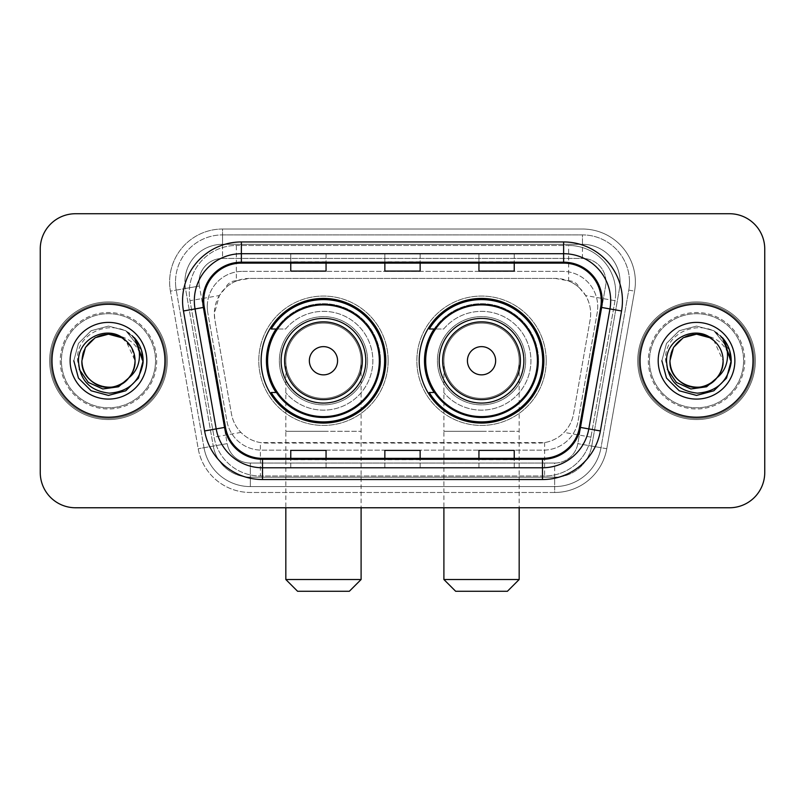 <?xml version="1.0" encoding="UTF-8"?>
<svg xmlns="http://www.w3.org/2000/svg" width="805" height="805" viewBox="0 0 805 805"><rect width="100%" height="100%" fill="white"/><g stroke="black" fill="none" stroke-linecap="round" stroke-linejoin="round"><path stroke-width="0.6" stroke-dasharray="4.03 3.02" d="M419.204 360.751A62.337 62.337 0 0 0 481.541 423.078A62.337 62.337 0 0 0 543.868 360.751A62.337 62.337 0 0 0 481.541 298.414A62.337 62.337 0 0 0 419.204 360.751M261.132 360.751A62.337 62.337 0 0 0 323.459 423.078A62.337 62.337 0 0 0 385.796 360.751A62.337 62.337 0 0 0 323.459 298.414A62.337 62.337 0 0 0 261.132 360.751M579.499 287.949A35.279 35.279 0 0 0 568.048 280.774L568.662 280.774A11.763 11.763 0 0 1 579.499 287.949L585.617 295.516C590.045 303.052 591.544 311.153 590.125 319.827L573.532 413.921C572.214 421.055 569.065 427.214 564.074 432.396C558.7 437.85 552.21 441.251 544.613 442.589L260.387 442.589C252.78 441.251 246.29 437.85 240.926 432.396C235.935 427.214 232.776 421.045 231.468 413.921L214.875 319.827L214.341 313.698L219.383 295.516L225.501 287.949A11.763 11.763 0 0 1 236.338 280.774L236.338 245.485A47.042 47.042 0 0 0 190 300.698L214.06 437.135A47.042 47.042 0 0 0 260.387 476.007L544.613 476.007A47.042 47.042 0 0 0 590.94 437.135L615 300.698A47.042 47.042 0 0 0 568.662 245.485L236.338 245.485A47.042 47.042 0 0 0 190 300.698L214.06 437.135A47.042 47.042 0 0 0 260.387 476.007L544.613 476.007A47.042 47.042 0 0 0 590.94 437.135L615 300.698A47.042 47.042 0 0 0 568.662 245.485L236.338 245.485M236.338 280.774L249.62 278.419L555.38 278.419A35.279 35.279 0 0 1 590.125 319.827L573.532 413.921A35.279 35.279 0 0 1 538.787 443.072L266.214 443.072A35.279 35.279 0 0 1 231.468 413.921L214.875 319.827A35.279 35.279 0 0 1 249.62 278.419L555.38 278.419L568.048 280.774M276.075 328.993A57.044 57.044 0 0 1 380.503 360.751A57.044 57.044 0 0 0 323.459 303.706A57.044 57.044 0 0 0 266.425 360.751A57.044 57.044 0 0 0 323.459 417.785A57.044 57.044 0 0 0 380.503 360.751A57.044 57.044 0 0 1 276.075 392.498M434.147 328.993A57.044 57.044 0 0 1 538.575 360.751A57.044 57.044 0 0 0 481.541 303.706A57.044 57.044 0 0 0 424.497 360.751A57.044 57.044 0 0 0 481.541 417.785A57.044 57.044 0 0 0 538.575 360.751A57.044 57.044 0 0 1 434.147 392.498M236.952 280.774A35.279 35.279 0 0 0 225.501 287.949M207.267 306.645A35.279 35.279 0 0 1 242.547 271.366A35.279 35.279 0 0 0 207.801 312.773A35.279 35.279 0 0 1 207.267 306.645M620.081 281.941A37.634 37.634 0 0 0 582.448 244.307L222.552 244.307L582.448 244.307A37.634 37.634 0 0 1 619.518 288.482L591.725 446.081L619.518 288.482A37.634 37.634 0 0 0 620.081 281.941A37.634 37.634 0 0 1 619.518 288.482A37.634 37.634 0 0 0 582.448 244.307L582.448 258.425A23.526 23.526 0 0 1 605.612 286.027L577.829 443.636A23.526 23.526 0 0 1 554.655 463.066L250.345 463.066A23.526 23.526 0 0 1 227.171 443.636L199.388 286.027A23.526 23.526 0 0 1 222.552 258.425L582.448 258.425A23.526 23.526 0 0 1 605.612 286.027L577.829 443.636A23.526 23.526 0 0 1 554.655 463.066L554.655 486.592L250.345 486.592L554.655 486.592A47.042 47.042 0 0 0 600.993 447.721L628.775 290.112A47.042 47.042 0 0 0 629.49 281.941A47.042 47.042 0 0 1 628.775 290.112L600.993 447.721A47.042 47.042 0 0 1 554.655 486.592A47.042 47.042 0 0 0 600.993 447.721A47.042 47.042 0 0 1 554.655 486.592L554.655 492.479A52.929 52.929 0 0 0 606.779 448.737L634.571 291.138A52.929 52.929 0 0 0 582.448 229.023L222.552 229.023L222.552 234.899A47.042 47.042 0 0 0 175.51 281.941A47.042 47.042 0 0 1 222.552 234.899L582.448 234.899L222.552 234.899L222.552 258.425L582.448 258.425L582.448 234.899A47.042 47.042 0 0 1 629.49 281.941A47.042 47.042 0 0 0 582.448 234.899A47.042 47.042 0 0 1 628.775 290.112L634.571 291.138A52.929 52.929 0 0 0 582.448 229.023L222.552 229.023A52.929 52.929 0 0 0 170.429 291.138L198.221 448.737A52.929 52.929 0 0 0 250.345 492.479L554.655 492.479A52.929 52.929 0 0 0 606.779 448.737L634.571 291.138L628.775 290.112M185.482 288.482A37.634 37.634 0 0 1 222.552 244.307A37.634 37.634 0 0 0 185.482 288.482L213.275 446.081L185.482 288.482L170.429 291.138L198.221 448.737A52.929 52.929 0 0 0 250.345 492.479L554.655 492.479L554.655 477.184L250.345 477.184L554.655 477.184A37.634 37.634 0 0 0 591.725 446.081A37.634 37.634 0 0 1 554.655 477.184A37.634 37.634 0 0 0 591.725 446.081A37.634 37.634 0 0 1 554.655 477.184L554.655 463.066L250.345 463.066L250.345 486.592A47.042 47.042 0 0 1 204.007 447.721L176.225 290.112L204.007 447.721A47.042 47.042 0 0 0 250.345 486.592A47.042 47.042 0 0 1 204.007 447.721A47.042 47.042 0 0 0 250.345 486.592L250.345 477.184A37.634 37.634 0 0 1 213.275 446.081A37.634 37.634 0 0 0 250.345 477.184A37.634 37.634 0 0 1 213.275 446.081A37.634 37.634 0 0 0 250.345 477.184L250.345 463.066A23.526 23.526 0 0 1 227.171 443.636L198.221 448.737L227.171 443.636L199.388 286.027L176.225 290.112A47.042 47.042 0 0 1 175.51 281.941A47.042 47.042 0 0 0 176.225 290.112A47.042 47.042 0 0 1 175.51 281.941A47.042 47.042 0 0 0 176.225 290.112L170.429 291.138A52.929 52.929 0 0 1 222.552 229.023L222.552 244.307A37.634 37.634 0 0 0 185.482 288.482L199.388 286.027A23.526 23.526 0 0 1 222.552 258.425L222.552 244.307A37.634 37.634 0 0 0 184.919 281.941M649.484 360.751A47.042 47.042 0 0 0 696.536 407.793A47.042 47.042 0 0 0 743.579 360.751A47.042 47.042 0 0 0 696.536 313.698A47.042 47.042 0 0 0 649.484 360.751A47.042 47.042 0 0 0 696.536 407.793A47.042 47.042 0 0 0 743.579 360.751A47.042 47.042 0 0 0 696.536 313.698A47.042 47.042 0 0 0 649.484 360.751A47.042 47.042 0 0 0 696.536 407.793A47.042 47.042 0 0 0 743.579 360.751A47.042 47.042 0 0 1 696.536 407.793A47.042 47.042 0 0 1 649.484 360.751A47.042 47.042 0 0 1 696.536 313.698A47.042 47.042 0 0 1 743.579 360.751A47.042 47.042 0 0 0 696.536 313.698A47.042 47.042 0 0 0 649.484 360.751A47.042 47.042 0 0 0 696.536 407.793A47.042 47.042 0 0 0 743.579 360.751A47.042 47.042 0 0 0 696.536 313.698A47.042 47.042 0 0 0 649.484 360.751A47.042 47.042 0 0 0 696.536 407.793A47.042 47.042 0 0 0 743.579 360.751A47.042 47.042 0 0 0 696.536 313.698A47.042 47.042 0 0 0 649.484 360.751A47.042 47.042 0 0 1 696.536 313.698A47.042 47.042 0 0 1 743.579 360.751A47.042 47.042 0 0 0 696.536 313.698A47.042 47.042 0 0 0 649.484 360.751M61.422 360.751A47.042 47.042 0 0 0 108.464 407.793A47.042 47.042 0 0 0 155.516 360.751A47.042 47.042 0 0 0 108.464 313.698A47.042 47.042 0 0 0 61.422 360.751A47.042 47.042 0 0 0 108.464 407.793A47.042 47.042 0 0 0 155.516 360.751A47.042 47.042 0 0 0 108.464 313.698A47.042 47.042 0 0 0 61.422 360.751A47.042 47.042 0 0 0 108.464 407.793A47.042 47.042 0 0 0 155.516 360.751A47.042 47.042 0 0 1 108.464 407.793A47.042 47.042 0 0 1 61.422 360.751A47.042 47.042 0 0 1 108.464 313.698A47.042 47.042 0 0 1 155.516 360.751A47.042 47.042 0 0 0 108.464 313.698A47.042 47.042 0 0 0 61.422 360.751A47.042 47.042 0 0 0 108.464 407.793A47.042 47.042 0 0 0 155.516 360.751A47.042 47.042 0 0 0 108.464 313.698A47.042 47.042 0 0 0 61.422 360.751A47.042 47.042 0 0 0 108.464 407.793A47.042 47.042 0 0 0 155.516 360.751A47.042 47.042 0 0 0 108.464 313.698A47.042 47.042 0 0 0 61.422 360.751A47.042 47.042 0 0 1 108.464 313.698A47.042 47.042 0 0 1 155.516 360.751A47.042 47.042 0 0 0 108.464 313.698A47.042 47.042 0 0 0 61.422 360.751M40.25 472.485A35.279 35.279 0 0 0 75.529 507.764L729.471 507.764A35.279 35.279 0 0 0 764.75 472.485L764.75 249.017A35.279 35.279 0 0 0 729.471 213.728L75.529 213.728A35.279 35.279 0 0 0 40.25 249.017L40.25 472.485A35.279 35.279 0 0 0 75.529 507.764L729.471 507.764A35.279 35.279 0 0 0 764.75 472.485L764.75 249.017A35.279 35.279 0 0 0 729.471 213.728L75.529 213.728A35.279 35.279 0 0 0 40.25 249.017L40.25 472.485A35.279 35.279 0 0 0 75.529 507.764M242.547 271.366L562.454 271.366A35.279 35.279 0 0 1 597.199 312.773L578.121 420.975A35.279 35.279 0 0 1 543.365 450.136L261.635 450.136A35.279 35.279 0 0 1 226.879 420.975L207.801 312.773L226.879 420.975A35.279 35.279 0 0 0 261.635 450.136L543.365 450.136A35.279 35.279 0 0 0 578.121 420.975L597.199 312.773A35.279 35.279 0 0 0 562.454 271.366L242.547 271.366M52.013 360.751A56.451 56.451 0 0 0 108.464 417.201A56.451 56.451 0 0 0 164.924 360.751A56.451 56.451 0 0 0 108.464 304.29A56.451 56.451 0 0 0 52.013 360.751A56.451 56.451 0 0 0 108.464 417.201A56.451 56.451 0 0 0 164.924 360.751A56.451 56.451 0 0 0 108.464 304.29A56.451 56.451 0 0 0 52.013 360.751M640.076 360.751A56.451 56.451 0 0 0 696.536 417.201A56.451 56.451 0 0 0 752.987 360.751A56.451 56.451 0 0 0 696.536 304.29A56.451 56.451 0 0 0 640.076 360.751A56.451 56.451 0 0 0 696.536 417.201A56.451 56.451 0 0 0 752.987 360.751A56.451 56.451 0 0 0 696.536 304.29A56.451 56.451 0 0 0 640.076 360.751M50.836 360.751A57.628 57.628 0 0 1 108.464 303.113A57.628 57.628 0 0 1 166.092 360.751A57.628 57.628 0 0 1 108.464 418.379A57.628 57.628 0 0 1 50.836 360.751A57.628 57.628 0 0 1 108.464 303.113A57.628 57.628 0 0 1 166.092 360.751A57.628 57.628 0 0 1 108.464 418.379A57.628 57.628 0 0 1 50.836 360.751M638.908 360.751A57.628 57.628 0 0 1 696.536 303.113A57.628 57.628 0 0 1 754.164 360.751A57.628 57.628 0 0 1 696.536 418.379A57.628 57.628 0 0 1 638.908 360.751A57.628 57.628 0 0 1 696.536 303.113A57.628 57.628 0 0 1 754.164 360.751A57.628 57.628 0 0 1 696.536 418.379A57.628 57.628 0 0 1 638.908 360.751M600.691 307.299A37.634 37.634 0 0 0 563.631 263.124L241.369 263.124A37.634 37.634 0 0 0 204.309 307.299L225.46 427.264A37.634 37.634 0 0 0 262.521 458.367L542.479 458.367A37.634 37.634 0 0 0 579.54 427.264L600.691 307.299L621.54 310.972L600.389 430.947A58.805 58.805 0 0 1 542.479 479.539L262.521 479.539A58.805 58.805 0 0 1 204.611 430.947L183.46 310.972A58.805 58.805 0 0 1 241.369 241.953L563.631 241.953A58.805 58.805 0 0 1 621.54 310.972M610.673 300.768A47.042 47.042 0 0 1 609.959 308.929A47.042 47.042 0 0 0 563.631 253.716L241.369 253.716A47.042 47.042 0 0 0 195.041 308.929L216.193 428.904A47.042 47.042 0 0 0 262.521 467.775L542.479 467.775A47.042 47.042 0 0 0 588.807 428.904A47.042 47.042 0 0 1 542.479 467.775M764.75 249.017A35.279 35.279 0 0 0 729.471 213.728M729.471 507.764A35.279 35.279 0 0 0 764.75 472.485M75.529 213.728A35.279 35.279 0 0 0 40.25 249.017M514.234 253.857L478.945 253.716L514.234 253.716L514.234 263.124L514.234 253.857L478.945 253.716L478.945 263.124L478.945 253.857M326.055 253.857L290.766 253.716L326.055 253.716L326.055 263.124L326.055 253.857L290.766 253.716L290.766 263.124L290.766 253.857M420.14 253.857L384.86 253.716L420.14 253.716L420.14 263.124L420.14 253.857L384.86 253.716L384.86 263.124L384.86 253.857M326.055 467.775L290.766 467.775L326.055 467.775L326.055 458.367L290.766 458.367L326.055 458.367L326.055 467.775M514.234 467.775L478.945 467.775L514.234 467.775L514.234 458.367L478.945 458.367L514.234 458.367L514.234 467.775M384.86 467.775L420.14 467.775L384.86 467.775L384.86 458.367L420.14 458.367L384.86 458.367L384.86 467.775M290.766 263.124L326.055 263.124L290.766 263.124L290.766 271.094M478.945 263.124L514.234 263.124L478.945 263.124L478.945 271.094M384.86 263.124L420.14 263.124L384.86 263.124L384.86 271.094M420.14 467.775L420.14 458.367L420.14 467.775M478.945 467.775L478.945 458.367L478.945 467.775M290.766 467.775L290.766 458.367L290.766 467.775M420.14 261.826L384.86 261.826M420.14 271.094L420.14 263.124M326.055 261.826L290.766 261.826M326.055 271.094L326.055 263.124M514.234 261.826L478.945 261.826M514.234 271.094L514.234 263.124M420.14 459.665L384.86 459.665M384.86 450.398L384.86 458.367M420.14 450.398L420.14 458.367M326.055 459.665L290.766 459.665M290.766 450.398L290.766 458.367M326.055 450.398L326.055 458.367M514.234 459.665L478.945 459.665M478.945 450.398L478.945 458.367M514.234 450.398L514.234 458.367M167.269 360.751A58.805 58.805 0 0 0 108.464 301.935A58.805 58.805 0 0 0 49.658 360.751A58.805 58.805 0 0 0 108.464 419.556A58.805 58.805 0 0 0 167.269 360.751A58.805 58.805 0 0 0 108.464 301.935A58.805 58.805 0 0 0 49.658 360.751A58.805 58.805 0 0 0 108.464 419.556A58.805 58.805 0 0 0 167.269 360.751M95.171 337.728L108.464 334.166L121.756 337.728L131.487 347.458L135.049 360.751C134.687 370.773 130.259 378.441 121.756 383.764C105.193 394.38 80.983 380.403 81.889 360.751C81.396 343.634 99.699 329.617 116.312 335.353A26.585 26.585 0 0 1 135.049 360.751C135.954 380.403 111.744 394.38 95.171 383.764C86.678 378.441 82.241 370.773 81.889 360.751C82.241 350.728 86.678 343.051 95.171 337.728C111.744 327.112 135.954 341.099 135.049 360.751C134.687 370.773 130.259 378.441 121.756 383.764C105.193 394.38 80.983 380.403 81.889 360.751C80.983 341.099 105.193 327.112 121.756 337.728C130.259 343.051 134.687 350.728 135.049 360.751C135.954 380.403 111.744 394.38 95.171 383.764C86.678 378.441 82.241 370.773 81.889 360.751C82.241 350.728 86.678 343.051 95.171 337.728C111.744 327.112 135.954 341.099 135.049 360.751L133.721 369.042L130.531 376.398M81.889 360.751C82.241 350.728 86.678 343.051 95.171 337.728C111.744 327.112 135.954 341.099 135.049 360.751L125.882 340.666C131.889 346.18 134.948 352.872 135.049 360.751C135.954 341.099 111.744 327.112 95.171 337.728C86.678 343.051 82.241 350.728 81.889 360.751M79.282 369.364L77.612 360.751C74.784 329.557 120.176 315.319 136.961 341.008C141.036 346.985 143.089 353.566 143.129 360.751L142.535 367.12L142.143 360.751C139.185 346.462 130.571 337.989 116.312 335.353M70.126 360.751A38.338 38.338 0 0 0 108.464 399.089A38.338 38.338 0 0 0 146.812 360.751A38.338 38.338 0 0 0 108.464 322.403A38.338 38.338 0 0 0 70.126 360.751M133.721 369.042A26.585 26.585 0 0 0 135.049 360.751M143.079 362.743L137.947 378.994L125.801 390.767L108.464 395.416L91.136 390.767L78.447 378.078L73.798 360.751L78.447 343.413L91.136 330.724L108.464 326.085L125.801 330.724L134.687 338.07L125.801 330.724L108.464 326.085L91.136 330.724L78.447 343.413L73.798 360.751L78.447 378.078L91.136 390.767L108.464 395.416L125.801 390.767L138.219 378.541L143.119 361.757L138.219 378.541L125.801 390.767L108.464 395.416L91.136 390.767L78.447 378.078L73.798 360.751L78.447 343.413L91.136 330.724L108.464 326.085L125.801 330.724L141.499 350.245L125.801 330.724L108.464 326.085L91.136 330.724L78.447 343.413L73.798 360.751L78.447 378.078L91.136 390.767L108.464 395.416L125.801 390.767L138.219 378.541L143.119 361.757L138.219 378.541L125.801 390.767L108.464 395.416L91.136 390.767L78.447 378.078L73.798 360.751L78.447 343.413L91.136 330.724L108.464 326.085L125.801 330.724L141.499 350.245L125.801 330.724L108.464 326.085L91.136 330.724L78.447 343.413L73.798 360.751L78.447 378.078L91.136 390.767L108.464 395.416L125.801 390.767L138.219 378.541L143.119 361.757L138.219 378.541L125.801 390.767L108.464 395.416L91.136 390.767L78.447 378.078L73.798 360.751L78.447 343.413L91.136 330.724L108.464 326.085L125.801 330.724L136.961 341.008M143.119 361.757L138.219 378.541L125.801 390.767L108.464 395.416L91.136 390.767L78.447 378.078L73.798 360.751L78.447 343.413L91.136 330.724L108.464 326.085L125.801 330.724L134.687 338.07L125.801 330.724L108.464 326.085L91.136 330.724L78.447 343.413L73.798 360.751L78.447 378.078L91.136 390.767L108.464 395.416L125.801 390.767L138.219 378.541L143.119 361.757M73.798 360.751L78.447 343.413L91.136 330.724L108.464 326.085L125.801 330.724L134.687 338.07M143.119 361.777L142.535 367.12M285.825 360.751A37.634 37.634 0 0 1 323.459 323.107A37.634 37.634 0 0 1 361.103 360.751A37.634 37.634 0 0 1 323.459 398.384A37.634 37.634 0 0 1 285.825 360.751A37.634 37.634 0 0 1 323.459 323.107A37.634 37.634 0 0 1 361.103 360.751A37.634 37.634 0 0 1 323.459 398.384A37.634 37.634 0 0 1 285.825 360.751L285.825 431.319L323.459 431.319L285.825 431.319L285.825 507.764M297.588 591.273L349.34 591.273M361.103 579.509L285.825 579.509M365.802 360.751A42.343 42.343 0 0 0 323.459 318.408A42.343 42.343 0 0 0 281.126 360.751A42.343 42.343 0 0 0 323.459 403.084A42.343 42.343 0 0 0 365.802 360.751M379.326 360.751A55.867 55.867 0 0 0 323.459 304.884A55.867 55.867 0 0 0 267.602 360.751A55.867 55.867 0 0 0 323.459 416.618A55.867 55.867 0 0 0 379.326 360.751A55.867 55.867 0 0 0 323.459 304.884A55.867 55.867 0 0 0 267.602 360.751A55.867 55.867 0 0 0 323.459 416.618A55.867 55.867 0 0 0 379.326 360.751A55.867 55.867 0 0 0 323.459 304.884A55.867 55.867 0 0 0 267.602 360.751A55.867 55.867 0 0 0 323.459 416.618A55.867 55.867 0 0 0 379.326 360.751M367.573 360.751A44.104 44.104 0 0 0 323.459 316.647A44.104 44.104 0 0 0 279.355 360.751A44.104 44.104 0 0 0 323.459 404.855A44.104 44.104 0 0 0 367.573 360.751A44.104 44.104 0 0 0 323.459 316.647A44.104 44.104 0 0 0 279.355 360.751A44.104 44.104 0 0 0 323.459 404.855A44.104 44.104 0 0 0 367.573 360.751M388.151 360.751A64.692 64.692 0 0 0 323.459 296.059A64.692 64.692 0 0 0 258.777 360.751A64.692 64.692 0 0 0 323.459 425.432A64.692 64.692 0 0 0 388.151 360.751A64.692 64.692 0 0 0 323.459 296.059A64.692 64.692 0 0 0 258.777 360.751A64.692 64.692 0 0 0 323.459 425.432A64.692 64.692 0 0 0 388.151 360.751M276.86 392.498L271.194 392.498A61.16 61.16 0 0 0 384.619 360.751A61.16 61.16 0 0 0 271.194 328.993L285.624 328.993A49.397 49.397 0 0 1 357.36 324.818A49.397 49.397 0 0 1 357.36 396.674A49.397 49.397 0 0 1 285.624 392.498A49.397 49.397 0 0 0 357.36 396.674A49.397 49.397 0 0 0 357.36 324.818A49.397 49.397 0 0 0 285.624 328.993L276.86 328.993M443.897 360.751A37.634 37.634 0 0 1 481.541 323.107A37.634 37.634 0 0 1 519.175 360.751A37.634 37.634 0 0 1 481.541 398.384A37.634 37.634 0 0 1 443.897 360.751A37.634 37.634 0 0 1 481.541 323.107A37.634 37.634 0 0 1 519.175 360.751A37.634 37.634 0 0 1 481.541 398.384A37.634 37.634 0 0 1 443.897 360.751L443.897 431.319L481.541 431.319L443.897 431.319L443.897 507.764M455.66 591.273L507.412 591.273M519.175 579.509L443.897 579.509M523.874 360.751A42.343 42.343 0 0 0 481.541 318.408A42.343 42.343 0 0 0 439.198 360.751A42.343 42.343 0 0 0 481.541 403.084A42.343 42.343 0 0 0 523.874 360.751M537.398 360.751A55.867 55.867 0 0 0 481.541 304.884A55.867 55.867 0 0 0 425.674 360.751A55.867 55.867 0 0 0 481.541 416.618A55.867 55.867 0 0 0 537.398 360.751A55.867 55.867 0 0 0 481.541 304.884A55.867 55.867 0 0 0 425.674 360.751A55.867 55.867 0 0 0 481.541 416.618A55.867 55.867 0 0 0 537.398 360.751A55.867 55.867 0 0 0 481.541 304.884A55.867 55.867 0 0 0 425.674 360.751A55.867 55.867 0 0 0 481.541 416.618A55.867 55.867 0 0 0 537.398 360.751M525.645 360.751A44.104 44.104 0 0 0 481.541 316.647A44.104 44.104 0 0 0 437.427 360.751A44.104 44.104 0 0 0 481.541 404.855A44.104 44.104 0 0 0 525.645 360.751A44.104 44.104 0 0 0 481.541 316.647A44.104 44.104 0 0 0 437.427 360.751A44.104 44.104 0 0 0 481.541 404.855A44.104 44.104 0 0 0 525.645 360.751M546.223 360.751A64.692 64.692 0 0 0 481.541 296.059A64.692 64.692 0 0 0 416.849 360.751A64.692 64.692 0 0 0 481.541 425.432A64.692 64.692 0 0 0 546.223 360.751A64.692 64.692 0 0 0 481.541 296.059A64.692 64.692 0 0 0 416.849 360.751A64.692 64.692 0 0 0 481.541 425.432A64.692 64.692 0 0 0 546.223 360.751M434.931 392.498L429.266 392.498A61.16 61.16 0 0 0 542.691 360.751A61.16 61.16 0 0 0 429.266 328.993L443.696 328.993A49.397 49.397 0 0 1 515.431 324.818A49.397 49.397 0 0 1 515.431 396.674A49.397 49.397 0 0 1 443.696 392.498A49.397 49.397 0 0 0 515.431 396.674A49.397 49.397 0 0 0 515.431 324.818A49.397 49.397 0 0 0 443.696 328.993L434.931 328.993M755.342 360.751A58.805 58.805 0 0 0 696.536 301.935A58.805 58.805 0 0 0 637.731 360.751A58.805 58.805 0 0 0 696.536 419.556A58.805 58.805 0 0 0 755.342 360.751A58.805 58.805 0 0 0 696.536 301.935A58.805 58.805 0 0 0 637.731 360.751A58.805 58.805 0 0 0 696.536 419.556A58.805 58.805 0 0 0 755.342 360.751M669.951 360.751C670.313 350.728 674.741 343.051 683.244 337.728C699.807 327.112 724.017 341.099 723.111 360.751C723.021 352.872 719.962 346.18 713.944 340.666L723.111 360.751C724.017 341.099 699.807 327.112 683.244 337.728C674.741 343.051 670.313 350.728 669.951 360.751C670.313 350.728 674.741 343.051 683.244 337.728C699.807 327.112 724.017 341.099 723.111 360.751C722.759 370.773 718.322 378.441 709.829 383.764C693.256 394.38 669.046 380.403 669.951 360.751C669.046 341.099 693.256 327.112 709.829 337.728C718.322 343.051 722.759 350.728 723.111 360.751C724.017 380.403 699.807 394.38 683.244 383.764C674.741 378.441 670.313 370.773 669.951 360.751C669.468 343.634 687.772 329.617 704.385 335.353A26.585 26.585 0 0 1 723.111 360.751C722.759 370.773 718.322 378.441 709.829 383.764C693.256 394.38 669.046 380.403 669.951 360.751C670.313 350.728 674.741 343.051 683.244 337.728C699.807 327.112 724.017 341.099 723.111 360.751C724.017 380.403 699.807 394.38 683.244 383.764C674.741 378.441 670.313 370.773 669.951 360.751C669.046 341.099 693.256 327.112 709.829 337.728C718.322 343.051 722.759 350.728 723.111 360.751L721.783 369.042L718.593 376.398M667.355 369.364L665.685 360.751C662.857 329.557 708.239 315.319 725.033 341.008C729.099 346.985 731.151 353.566 731.202 360.751L730.608 367.12L730.216 360.751C727.247 346.462 718.644 337.989 704.385 335.353M658.188 360.751A38.338 38.338 0 0 0 696.536 399.089A38.338 38.338 0 0 0 734.874 360.751A38.338 38.338 0 0 0 696.536 322.403A38.338 38.338 0 0 0 658.188 360.751M721.783 369.042A26.585 26.585 0 0 0 723.111 360.751M731.141 362.743L726.009 378.994L713.864 390.767L696.536 395.416L679.199 390.767L666.51 378.078L661.871 360.751L666.51 343.413L679.199 330.724L696.536 326.085L713.864 330.724L722.759 338.07L713.864 330.724L696.536 326.085L679.199 330.724L666.51 343.413L661.871 360.751L666.51 378.078L679.199 390.767L696.536 395.416L713.864 390.767L726.281 378.541L731.182 361.757L726.281 378.541L713.864 390.767L696.536 395.416L679.199 390.767L666.51 378.078L661.871 360.751L666.51 343.413L679.199 330.724L696.536 326.085L713.864 330.724L729.572 350.245L713.864 330.724L696.536 326.085L679.199 330.724L666.51 343.413L661.871 360.751L666.51 378.078L679.199 390.767L696.536 395.416L713.864 390.767L726.281 378.541L731.182 361.757L726.281 378.541L713.864 390.767L696.536 395.416L679.199 390.767L666.51 378.078L661.871 360.751L666.51 343.413L679.199 330.724L696.536 326.085L713.864 330.724L729.572 350.245L713.864 330.724L696.536 326.085L679.199 330.724L666.51 343.413L661.871 360.751L666.51 378.078L679.199 390.767L696.536 395.416L713.864 390.767L726.281 378.541L731.182 361.757L726.281 378.541L713.864 390.767L696.536 395.416L679.199 390.767L666.51 378.078L661.871 360.751L666.51 343.413L679.199 330.724L696.536 326.085L713.864 330.724L725.033 341.008M731.182 361.757L726.281 378.541L713.864 390.767L696.536 395.416L679.199 390.767L666.51 378.078L661.871 360.751L666.51 343.413L679.199 330.724L696.536 326.085L713.864 330.724L722.759 338.07L713.864 330.724L696.536 326.085L679.199 330.724L666.51 343.413L661.871 360.751L666.51 378.078L679.199 390.767L696.536 395.416L713.864 390.767L726.281 378.541L731.182 361.757M661.871 360.751L666.51 343.413L679.199 330.724L696.536 326.085L713.864 330.724L722.759 338.07M731.182 361.777L730.608 367.12M615 300.698L585.617 295.516M544.613 442.589L544.613 476.007A47.042 47.042 0 0 0 590.94 437.135L564.074 432.396M240.926 432.396L214.06 437.135A47.042 47.042 0 0 0 260.387 476.007L260.387 442.589M189.286 292.527A47.042 47.042 0 0 0 190 300.698L219.383 295.516M615.714 292.527A47.042 47.042 0 0 0 568.662 245.485L568.662 280.774M629.49 281.941A47.042 47.042 0 0 0 582.448 234.899L582.448 244.307M606.779 448.737L577.829 443.636L606.779 448.737M241.369 241.953L241.369 263.124A37.634 37.634 0 0 0 204.309 307.299L183.46 310.972M241.369 253.716A47.042 47.042 0 0 0 195.041 308.929M216.193 428.904A47.042 47.042 0 0 0 262.521 467.775M542.479 479.539L542.479 458.367A37.634 37.634 0 0 0 579.54 427.264L600.389 430.947M601.265 300.768A37.634 37.634 0 0 0 563.631 263.124L563.631 241.953M204.611 430.947L225.46 427.264A37.634 37.634 0 0 0 262.521 458.367L262.521 479.539M420.14 467.635L384.86 467.635M326.055 467.635L290.766 467.635M514.234 467.635L478.945 467.635M60.244 360.751A48.22 48.22 0 0 0 108.464 408.97A48.22 48.22 0 0 0 156.683 360.751A48.22 48.22 0 0 0 108.464 312.521A48.22 48.22 0 0 0 60.244 360.751A48.22 48.22 0 0 0 108.464 408.97A48.22 48.22 0 0 0 156.683 360.751A48.22 48.22 0 0 0 108.464 312.521A48.22 48.22 0 0 0 60.244 360.751M323.459 431.319L361.103 431.319L323.459 431.319M323.459 323.107A37.634 37.634 0 0 1 361.103 360.751L361.103 507.764M481.541 431.319L519.175 431.319L481.541 431.319M481.541 323.107A37.634 37.634 0 0 1 519.175 360.751L519.175 507.764M648.317 360.751A48.22 48.22 0 0 0 696.536 408.97A48.22 48.22 0 0 0 744.756 360.751A48.22 48.22 0 0 0 696.536 312.521A48.22 48.22 0 0 0 648.317 360.751A48.22 48.22 0 0 0 696.536 408.97A48.22 48.22 0 0 0 744.756 360.751A48.22 48.22 0 0 0 696.536 312.521A48.22 48.22 0 0 0 648.317 360.751"/><path stroke-width="1.21" d="M419.204 360.751A62.337 62.337 0 0 0 481.541 423.078A62.337 62.337 0 0 0 543.868 360.751A62.337 62.337 0 0 0 481.541 298.414A62.337 62.337 0 0 0 419.204 360.751M261.132 360.751A62.337 62.337 0 0 0 323.459 423.078A62.337 62.337 0 0 0 385.796 360.751A62.337 62.337 0 0 0 323.459 298.414A62.337 62.337 0 0 0 261.132 360.751M276.075 392.498A57.044 57.044 0 0 1 276.075 328.993M434.147 392.498A57.044 57.044 0 0 1 434.147 328.993M40.25 249.017L40.25 472.485A35.279 35.279 0 0 0 75.529 507.764L729.471 507.764A35.279 35.279 0 0 0 764.75 472.485L764.75 249.017A35.279 35.279 0 0 0 729.471 213.728L75.529 213.728A35.279 35.279 0 0 0 40.25 249.017L40.25 472.485M52.013 360.751A56.451 56.451 0 0 0 108.464 417.201A56.451 56.451 0 0 0 164.924 360.751A56.451 56.451 0 0 0 108.464 304.29A56.451 56.451 0 0 0 52.013 360.751A56.451 56.451 0 0 0 108.464 417.201A56.451 56.451 0 0 0 164.924 360.751A56.451 56.451 0 0 0 108.464 304.29A56.451 56.451 0 0 0 52.013 360.751M640.076 360.751A56.451 56.451 0 0 0 696.536 417.201A56.451 56.451 0 0 0 752.987 360.751A56.451 56.451 0 0 0 696.536 304.29A56.451 56.451 0 0 0 640.076 360.751A56.451 56.451 0 0 0 696.536 417.201A56.451 56.451 0 0 0 752.987 360.751A56.451 56.451 0 0 0 696.536 304.29A56.451 56.451 0 0 0 640.076 360.751M203.735 300.768A37.634 37.634 0 0 1 241.369 263.124L563.631 263.124A37.634 37.634 0 0 1 600.691 307.299L579.54 427.264A37.634 37.634 0 0 1 542.479 458.367L262.521 458.367A37.634 37.634 0 0 1 225.46 427.264L204.309 307.299A37.634 37.634 0 0 1 203.735 300.768M202.79 300.768A38.58 38.58 0 0 0 203.373 307.46L224.535 427.425A38.58 38.58 0 0 0 262.521 459.303L542.479 459.303A38.58 38.58 0 0 0 580.465 427.425L601.627 307.46A38.58 38.58 0 0 0 563.631 262.189L241.369 262.189A38.58 38.58 0 0 0 202.79 300.768M183.46 310.972A58.805 58.805 0 0 1 241.369 241.953L563.631 241.953A58.805 58.805 0 0 1 621.54 310.972L600.389 430.947A58.805 58.805 0 0 1 542.479 479.539L262.521 479.539A58.805 58.805 0 0 1 204.611 430.947L183.46 310.972L195.041 308.929A47.042 47.042 0 0 1 241.369 253.716L563.631 253.716A47.042 47.042 0 0 1 609.959 308.929L588.807 428.904A47.042 47.042 0 0 1 542.479 467.775L262.521 467.775A47.042 47.042 0 0 1 216.193 428.904L195.041 308.929A47.042 47.042 0 0 1 194.327 300.768M729.471 213.728L75.529 213.728M75.529 507.764L729.471 507.764M764.75 472.485L764.75 249.017M580.465 427.425L588.807 428.904L609.959 308.929L621.54 310.972M384.86 263.124L384.86 271.094L420.14 271.094L420.14 263.124M290.766 263.124L290.766 271.094L326.055 271.094L326.055 263.124M478.945 263.124L478.945 271.094L514.234 271.094L514.234 263.124M420.14 458.367L420.14 450.398L384.86 450.398L384.86 458.367M326.055 458.367L326.055 450.398L290.766 450.398L290.766 458.367M514.234 458.367L514.234 450.398L478.945 450.398L478.945 458.367M128.83 377.827C114.723 396.895 80.5 384.699 81.889 360.751C82.241 370.773 86.678 378.441 95.171 383.764C111.744 394.38 135.954 380.403 135.049 360.751C134.687 370.773 130.259 378.441 121.756 383.764C105.193 394.38 80.983 380.403 81.889 360.751L85.451 347.458L95.171 337.728L108.464 334.166L121.756 337.728L125.882 340.666C109.571 323.57 78.166 337.647 78.457 360.751C79.655 380.161 89.939 390.958 109.319 393.152C128.408 391.773 139.657 381.63 143.079 362.743L143.129 360.751C143.028 352.026 140.13 344.369 134.425 337.778C138.762 344.892 140.291 352.55 139.013 360.751C137.766 367.724 134.375 373.409 128.83 377.827A26.585 26.585 0 0 0 135.049 360.751C135.954 380.403 111.744 394.38 95.171 383.764C86.678 378.441 82.241 370.773 81.889 360.751L85.451 347.458L95.171 337.728M135.049 360.751A26.585 26.585 0 0 0 125.882 340.666M130.531 376.398L118.526 386.782L102.799 388.976L88.329 382.425L79.282 369.364M70.126 360.751A38.338 38.338 0 0 0 108.464 399.089A38.338 38.338 0 0 0 146.812 360.751A38.338 38.338 0 0 0 108.464 322.403A38.338 38.338 0 0 0 70.126 360.751M134.425 337.778L143.119 361.757L141.499 350.245L143.119 361.757L141.499 350.245L143.119 361.757L134.687 338.07L143.119 361.757L134.687 338.07L143.129 360.751L138.49 378.078L125.801 390.767L108.464 395.416L91.136 390.767L78.447 378.078L73.798 360.751M134.687 338.07L143.119 361.777M349.34 591.273L297.588 591.273L285.825 579.509L361.103 579.509L349.34 591.273M337.577 360.751A14.118 14.118 0 0 0 323.459 346.633A14.118 14.118 0 0 0 309.351 360.751A14.118 14.118 0 0 0 323.459 374.858A14.118 14.118 0 0 0 337.577 360.751M365.802 360.751A42.343 42.343 0 0 0 323.459 318.408A42.343 42.343 0 0 0 281.126 360.751A42.343 42.343 0 0 0 323.459 403.084A42.343 42.343 0 0 0 365.802 360.751A42.343 42.343 0 0 1 323.459 403.084A42.343 42.343 0 0 1 281.126 360.751M379.326 360.751A55.867 55.867 0 0 0 323.459 304.884A55.867 55.867 0 0 0 267.602 360.751A55.867 55.867 0 0 0 323.459 416.618A55.867 55.867 0 0 0 379.326 360.751M384.619 360.751A61.16 61.16 0 0 1 271.194 392.498L276.86 392.498A56.39 56.39 0 0 0 360.771 403.033A56.39 56.39 0 0 0 360.771 318.458A56.39 56.39 0 0 0 276.86 328.993L271.194 328.993A61.16 61.16 0 0 1 384.619 360.751M507.412 591.273L455.66 591.273L443.897 579.509L519.175 579.509L507.412 591.273M495.649 360.751A14.118 14.118 0 0 0 481.541 346.633A14.118 14.118 0 0 0 467.423 360.751A14.118 14.118 0 0 0 481.541 374.858A14.118 14.118 0 0 0 495.649 360.751M523.874 360.751A42.343 42.343 0 0 0 481.541 318.408A42.343 42.343 0 0 0 439.198 360.751A42.343 42.343 0 0 0 481.541 403.084A42.343 42.343 0 0 0 523.874 360.751A42.343 42.343 0 0 1 481.541 403.084A42.343 42.343 0 0 1 439.198 360.751M537.398 360.751A55.867 55.867 0 0 0 481.541 304.884A55.867 55.867 0 0 0 425.674 360.751A55.867 55.867 0 0 0 481.541 416.618A55.867 55.867 0 0 0 537.398 360.751M542.691 360.751A61.16 61.16 0 0 1 429.266 392.498L434.931 392.498A56.39 56.39 0 0 0 518.843 403.033A56.39 56.39 0 0 0 518.843 318.458A56.39 56.39 0 0 0 434.931 328.993L429.266 328.993A61.16 61.16 0 0 1 542.691 360.751M723.111 360.751C724.017 380.403 699.807 394.38 683.244 383.764C674.741 378.441 670.313 370.773 669.951 360.751L673.513 347.458L683.244 337.728L696.536 334.166L709.829 337.728L713.944 340.666C697.633 323.57 666.228 337.647 666.52 360.751C667.717 380.161 678.011 390.958 697.392 393.152C716.47 391.773 727.72 381.63 731.141 362.743L731.202 360.751C731.101 352.026 728.203 344.369 722.498 337.778C726.835 344.892 728.364 352.55 727.076 360.751C725.838 367.724 722.447 373.409 716.903 377.827A26.585 26.585 0 0 0 723.111 360.751C722.759 370.773 718.322 378.441 709.829 383.764C693.256 394.38 669.046 380.403 669.951 360.751C670.313 370.773 674.741 378.441 683.244 383.764C699.807 394.38 724.017 380.403 723.111 360.751A26.585 26.585 0 0 0 713.944 340.666M716.903 377.827C702.795 396.895 668.573 384.699 669.951 360.751M718.593 376.398L706.589 386.782L690.871 388.976L676.391 382.425L667.355 369.364M658.188 360.751A38.338 38.338 0 0 0 696.536 399.089A38.338 38.338 0 0 0 734.874 360.751A38.338 38.338 0 0 0 696.536 322.403A38.338 38.338 0 0 0 658.188 360.751M722.498 337.778L731.182 361.757L729.572 350.245L731.182 361.757L729.572 350.245L731.182 361.757L722.759 338.07L731.182 361.757L722.759 338.07L731.202 360.751L726.553 378.078L713.864 390.767L696.536 395.416L679.199 390.767L666.51 378.078L661.871 360.751M722.759 338.07L731.182 361.777M563.631 241.953L563.631 262.189M195.041 308.929L203.373 307.46M262.521 479.539L262.521 459.303M542.479 459.303L542.479 479.539M204.611 430.947L224.535 427.425M601.627 307.46L609.959 308.929M241.369 241.953L241.369 262.189M588.807 428.904L600.389 430.947M362.361 360.751A38.892 38.892 0 0 0 323.459 321.849A38.892 38.892 0 0 0 284.568 360.751A38.892 38.892 0 0 0 323.459 399.642A38.892 38.892 0 0 0 362.361 360.751M520.433 360.751A38.892 38.892 0 0 0 481.541 321.849A38.892 38.892 0 0 0 442.639 360.751A38.892 38.892 0 0 0 481.541 399.642A38.892 38.892 0 0 0 520.433 360.751M361.103 507.764L361.103 579.509M285.825 507.764L285.825 579.509M519.175 507.764L519.175 579.509M443.897 507.764L443.897 579.509"/></g></svg>
